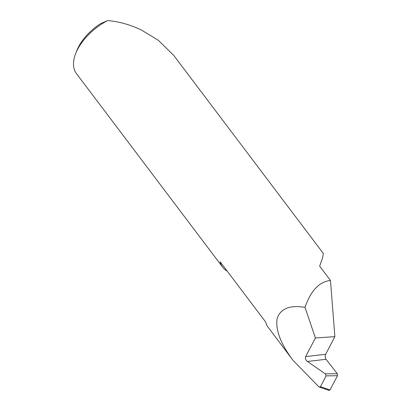 <?xml version="1.0" encoding="UTF-8"?>
<svg xmlns="http://www.w3.org/2000/svg" width="411" height="411" viewBox="0 0 411 411"><rect width="100%" height="100%" fill="white"/><g stroke="black" fill="none" stroke-linecap="round" stroke-linejoin="round"><path stroke-width="0.62" d="M227.165 271.06A44.301 24.645 -37.1 0 1 222.649 267.171A44.301 24.645 -37.1 0 1 220.137 261.761L265.701 322.08A44.301 24.645 142.9 0 0 267.422 326.324L293.089 360.416L318.72 386.659L319.285 387.044L320.452 386.694L330.018 389.982L337.477 375.716L326.108 375.875L320.452 386.694M307.423 361.48L307.371 361.444C305.599 359.949 305.029 358.335 305.671 356.594L325.651 354.282C324.931 356.029 325.06 357.698 326.041 359.286L307.423 361.48L325.327 373.871L337.303 373.707L326.072 359.322M325.651 354.282L334.873 336.645L330.47 280.436L319.671 266.138L322.625 257.692L323.344 253.479L173.709 55.372L158.256 40.227L141.271 29.957C130.082 24.645 118.866 21.511 107.62 20.55A44.301 24.645 142.9 0 0 75.645 53.646A44.301 24.645 142.9 0 0 76.497 73.677L222.649 267.171M330.47 280.436C319.219 281.735 310.737 290.716 305.013 307.387C289.632 304.823 280.312 308.64 277.06 318.838C275.468 330.177 280.811 344.033 293.089 360.416M334.873 336.645L315.407 337.97L305.671 356.594M305.013 307.387L315.407 337.97M337.303 373.707L337.477 375.716M330.018 389.982L329.211 390.45L319.285 387.044M75.645 53.646L76.765 50.764A40.756 22.672 -37.1 0 1 100.274 23.802L107.62 20.55M326.108 375.875L325.327 373.871"/></g></svg>
